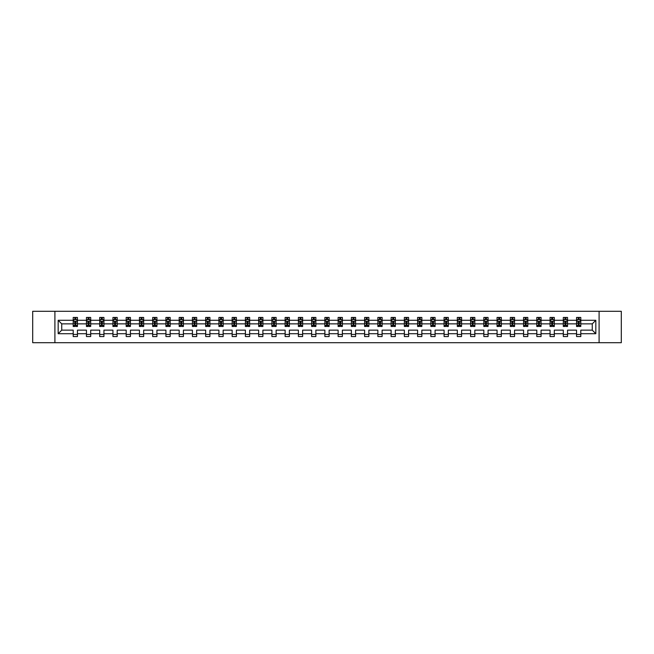 <?xml version="1.0" encoding="UTF-8"?>
<svg xmlns="http://www.w3.org/2000/svg" width="654" height="654" viewBox="0 0 654 654"><rect width="100%" height="100%" fill="white"/><g stroke="black" fill="none" stroke-linecap="round" stroke-linejoin="round"><path stroke-width="0.98" d="M599.097 342.712L621.3 342.712L621.3 311.288L599.097 311.288L599.097 342.712L54.903 342.712L54.903 311.288L32.7 311.288L32.7 342.712L54.903 342.712M580.801 333.712L580.801 330.139L592.262 330.139L595.827 333.712L580.801 333.712L580.801 336.548L576.55 336.548L576.55 333.712L567.549 333.712L567.549 336.548L563.307 336.548L563.307 333.712L554.306 333.712L554.306 336.548L550.063 336.548L550.063 333.712L541.062 333.712L541.062 336.548L536.811 336.548L536.811 333.712L527.811 333.712L527.811 336.548L523.568 336.548L523.568 333.712L514.567 333.712L514.567 336.548L510.324 336.548L510.324 333.712L501.324 333.712L501.324 336.548L497.073 336.548L497.073 333.712L488.072 333.712L488.072 336.548L483.829 336.548L483.829 333.712L474.829 333.712L474.829 336.548L470.586 336.548L470.586 333.712L461.585 333.712L461.585 336.548L457.334 336.548L457.334 333.712L448.333 333.712L448.333 336.548L444.091 336.548L444.091 333.712L435.09 333.712L435.09 336.548L430.847 336.548L430.847 333.712L421.846 333.712L421.846 336.548L417.604 336.548L417.604 333.712L408.603 333.712L408.603 336.548L404.352 336.548L404.352 333.712L395.351 333.712L395.351 336.548L391.108 336.548L391.108 333.712L382.108 333.712L382.108 336.548L377.865 336.548L377.865 333.712L368.864 333.712L368.864 336.548L364.613 336.548L364.613 333.712L355.613 333.712L355.613 336.548L351.37 336.548L351.37 333.712L342.369 333.712L342.369 336.548L338.126 336.548L338.126 333.712L329.126 333.712L329.126 336.548L324.874 336.548L324.874 333.712L315.874 333.712L315.874 336.548L311.631 336.548L311.631 333.712L302.63 333.712L302.63 336.548L298.387 336.548L298.387 333.712L289.387 333.712L289.387 336.548L285.136 336.548L285.136 333.712L276.135 333.712L276.135 336.548L271.892 336.548L271.892 333.712L262.892 333.712L262.892 336.548L258.649 336.548L258.649 333.712L249.648 333.712L249.648 336.548L245.397 336.548L245.397 333.712L236.396 333.712L236.396 336.548L232.154 336.548L232.154 333.712L223.153 333.712L223.153 336.548L218.91 336.548L218.91 333.712L209.909 333.712L209.909 336.548L205.667 336.548L205.667 333.712L196.666 333.712L196.666 336.548L192.415 336.548L192.415 333.712L183.414 333.712L183.414 336.548L179.171 336.548L179.171 333.712L170.171 333.712L170.171 336.548L165.928 336.548L165.928 333.712L156.927 333.712L156.927 336.548L152.676 336.548L152.676 333.712L143.676 333.712L143.676 336.548L139.433 336.548L139.433 333.712L130.432 333.712L130.432 336.548L126.189 336.548L126.189 333.712L117.189 333.712L117.189 336.548L112.938 336.548L112.938 333.712L103.937 333.712L103.937 336.548L99.694 336.548L99.694 333.712L90.693 333.712L90.693 336.548L86.451 336.548L86.451 333.712L77.45 333.712L77.45 336.548L73.199 336.548L73.199 333.712L58.173 333.712L58.173 320.288L73.199 320.288L73.199 317.452L77.45 317.452L77.45 320.288L86.451 320.288L86.451 317.452L90.693 317.452L90.693 320.288L99.694 320.288L99.694 317.452L103.937 317.452L103.937 320.288L112.938 320.288L112.938 317.452L117.189 317.452L117.189 320.288L126.189 320.288L126.189 317.452L130.432 317.452L130.432 320.288L139.433 320.288L139.433 317.452L143.676 317.452L143.676 320.288L152.676 320.288L152.676 317.452L156.927 317.452L156.927 320.288L165.928 320.288L165.928 317.452L170.171 317.452L170.171 320.288L179.171 320.288L179.171 317.452L183.414 317.452L183.414 320.288L192.415 320.288L192.415 317.452L196.666 317.452L196.666 320.288L205.667 320.288L205.667 317.452L209.909 317.452L209.909 320.288L218.91 320.288L218.91 317.452L223.153 317.452L223.153 320.288L232.154 320.288L232.154 317.452L236.396 317.452L236.396 320.288L245.397 320.288L245.397 317.452L249.648 317.452L249.648 320.288L258.649 320.288L258.649 317.452L262.892 317.452L262.892 320.288L271.892 320.288L271.892 317.452L276.135 317.452L276.135 320.288L285.136 320.288L285.136 317.452L289.387 317.452L289.387 320.288L298.387 320.288L298.387 317.452L302.63 317.452L302.63 320.288L311.631 320.288L311.631 317.452L315.874 317.452L315.874 320.288L324.874 320.288L324.874 317.452L329.126 317.452L329.126 320.288L338.126 320.288L338.126 317.452L342.369 317.452L342.369 320.288L351.37 320.288L351.37 317.452L355.613 317.452L355.613 320.288L364.613 320.288L364.613 317.452L368.864 317.452L368.864 320.288L377.865 320.288L377.865 317.452L382.108 317.452L382.108 320.288L391.108 320.288L391.108 317.452L395.351 317.452L395.351 320.288L404.352 320.288L404.352 317.452L408.603 317.452L408.603 320.288L417.604 320.288L417.604 317.452L421.846 317.452L421.846 320.288L430.847 320.288L430.847 317.452L435.09 317.452L435.09 320.288L444.091 320.288L444.091 317.452L448.333 317.452L448.333 320.288L457.334 320.288L457.334 317.452L461.585 317.452L461.585 320.288L470.586 320.288L470.586 317.452L474.829 317.452L474.829 320.288L483.829 320.288L483.829 317.452L488.072 317.452L488.072 320.288L497.073 320.288L497.073 317.452L501.324 317.452L501.324 320.288L510.324 320.288L510.324 317.452L514.567 317.452L514.567 320.288L523.568 320.288L523.568 317.452L527.811 317.452L527.811 320.288L536.811 320.288L536.811 317.452L541.062 317.452L541.062 320.288L550.063 320.288L550.063 317.452L554.306 317.452L554.306 320.288L563.307 320.288L563.307 317.452L567.549 317.452L567.549 320.288L576.55 320.288L576.55 317.452L580.801 317.452L580.801 320.288L595.827 320.288L595.827 333.712M599.097 311.288L54.903 311.288M576.55 320.288L576.55 323.861L567.549 323.861L567.549 320.288M567.549 333.712L567.549 330.139L576.55 330.139L576.55 333.712M563.307 320.288L563.307 323.861L554.306 323.861L554.306 320.288M554.306 333.712L554.306 330.139L563.307 330.139L563.307 333.712M550.063 320.288L550.063 323.861L541.062 323.861L541.062 320.288M541.062 333.712L541.062 330.139L550.063 330.139L550.063 333.712M536.811 320.288L536.811 323.861L527.811 323.861L527.811 320.288M527.811 333.712L527.811 330.139L536.811 330.139L536.811 333.712M523.568 320.288L523.568 323.861L514.567 323.861L514.567 320.288M514.567 333.712L514.567 330.139L523.568 330.139L523.568 333.712M510.324 320.288L510.324 323.861L501.324 323.861L501.324 320.288M501.324 333.712L501.324 330.139L510.324 330.139L510.324 333.712M497.073 320.288L497.073 323.861L488.072 323.861L488.072 320.288M488.072 333.712L488.072 330.139L497.073 330.139L497.073 333.712M483.829 320.288L483.829 323.861L474.829 323.861L474.829 320.288M474.829 333.712L474.829 330.139L483.829 330.139L483.829 333.712M470.586 320.288L470.586 323.861L461.585 323.861L461.585 320.288M461.585 333.712L461.585 330.139L470.586 330.139L470.586 333.712M457.334 320.288L457.334 323.861L448.333 323.861L448.333 320.288M448.333 333.712L448.333 330.139L457.334 330.139L457.334 333.712M444.091 320.288L444.091 323.861L435.09 323.861L435.09 320.288M435.09 333.712L435.09 330.139L444.091 330.139L444.091 333.712M430.847 320.288L430.847 323.861L421.846 323.861L421.846 320.288M421.846 333.712L421.846 330.139L430.847 330.139L430.847 333.712M417.604 320.288L417.604 323.861L408.603 323.861L408.603 320.288M408.603 333.712L408.603 330.139L417.604 330.139L417.604 333.712M404.352 320.288L404.352 323.861L395.351 323.861L395.351 320.288M395.351 333.712L395.351 330.139L404.352 330.139L404.352 333.712M391.108 320.288L391.108 323.861L382.108 323.861L382.108 320.288M382.108 333.712L382.108 330.139L391.108 330.139L391.108 333.712M377.865 320.288L377.865 323.861L368.864 323.861L368.864 320.288M368.864 333.712L368.864 330.139L377.865 330.139L377.865 333.712M364.613 320.288L364.613 323.861L355.613 323.861L355.613 320.288M355.613 333.712L355.613 330.139L364.613 330.139L364.613 333.712M351.37 320.288L351.37 323.861L342.369 323.861L342.369 320.288M342.369 333.712L342.369 330.139L351.37 330.139L351.37 333.712M338.126 320.288L338.126 323.861L329.126 323.861L329.126 320.288M329.126 333.712L329.126 330.139L338.126 330.139L338.126 333.712M324.874 320.288L324.874 323.861L315.874 323.861L315.874 320.288M315.874 333.712L315.874 330.139L324.874 330.139L324.874 333.712M311.631 320.288L311.631 323.861L302.63 323.861L302.63 320.288M302.63 333.712L302.63 330.139L311.631 330.139L311.631 333.712M298.387 320.288L298.387 323.861L289.387 323.861L289.387 320.288M289.387 333.712L289.387 330.139L298.387 330.139L298.387 333.712M285.136 320.288L285.136 323.861L276.135 323.861L276.135 320.288M276.135 333.712L276.135 330.139L285.136 330.139L285.136 333.712M271.892 320.288L271.892 323.861L262.892 323.861L262.892 320.288M262.892 333.712L262.892 330.139L271.892 330.139L271.892 333.712M258.649 320.288L258.649 323.861L249.648 323.861L249.648 320.288M249.648 333.712L249.648 330.139L258.649 330.139L258.649 333.712M245.397 320.288L245.397 323.861L236.396 323.861L236.396 320.288M236.396 333.712L236.396 330.139L245.397 330.139L245.397 333.712M232.154 320.288L232.154 323.861L223.153 323.861L223.153 320.288M223.153 333.712L223.153 330.139L232.154 330.139L232.154 333.712M218.91 320.288L218.91 323.861L209.909 323.861L209.909 320.288M209.909 333.712L209.909 330.139L218.91 330.139L218.91 333.712M205.667 320.288L205.667 323.861L196.666 323.861L196.666 320.288M196.666 333.712L196.666 330.139L205.667 330.139L205.667 333.712M192.415 320.288L192.415 323.861L183.414 323.861L183.414 320.288M183.414 333.712L183.414 330.139L192.415 330.139L192.415 333.712M179.171 320.288L179.171 323.861L170.171 323.861L170.171 320.288M170.171 333.712L170.171 330.139L179.171 330.139L179.171 333.712M165.928 320.288L165.928 323.861L156.927 323.861L156.927 320.288M156.927 333.712L156.927 330.139L165.928 330.139L165.928 333.712M152.676 320.288L152.676 323.861L143.676 323.861L143.676 320.288M143.676 333.712L143.676 330.139L152.676 330.139L152.676 333.712M139.433 320.288L139.433 323.861L130.432 323.861L130.432 320.288M130.432 333.712L130.432 330.139L139.433 330.139L139.433 333.712M126.189 320.288L126.189 323.861L117.189 323.861L117.189 320.288M117.189 333.712L117.189 330.139L126.189 330.139L126.189 333.712M112.938 320.288L112.938 323.861L103.937 323.861L103.937 320.288M103.937 333.712L103.937 330.139L112.938 330.139L112.938 333.712M99.694 320.288L99.694 323.861L90.693 323.861L90.693 320.288M90.693 333.712L90.693 330.139L99.694 330.139L99.694 333.712M86.451 320.288L86.451 323.861L77.45 323.861L77.45 320.288M77.45 333.712L77.45 330.139L86.451 330.139L86.451 333.712M73.199 320.288L73.199 323.861L61.738 323.861L61.738 330.139L73.199 330.139L73.199 333.712M58.173 320.288L61.738 323.861M592.262 330.139L592.262 323.861L580.801 323.861L580.801 320.288M578.169 319.569L579.182 319.569M564.917 319.569L565.939 319.569M551.674 319.569L552.695 319.569M538.43 319.569L539.444 319.569M525.178 319.569L526.2 319.569M511.935 319.569L512.957 319.569M498.691 319.569L499.705 319.569M485.44 319.569L486.462 319.569M472.196 319.569L473.218 319.569M458.953 319.569L459.966 319.569M445.701 319.569L446.723 319.569M432.457 319.569L433.479 319.569M419.214 319.569L420.236 319.569M405.971 319.569L406.984 319.569M392.719 319.569L393.741 319.569M379.475 319.569L380.497 319.569M366.232 319.569L367.246 319.569M352.98 319.569L354.002 319.569M339.737 319.569L340.759 319.569M326.493 319.569L327.507 319.569M313.241 319.569L314.263 319.569M299.998 319.569L301.02 319.569M286.754 319.569L287.768 319.569M273.503 319.569L274.525 319.569M260.259 319.569L261.281 319.569M247.016 319.569L248.029 319.569M233.764 319.569L234.786 319.569M220.521 319.569L221.542 319.569M207.277 319.569L208.299 319.569M194.034 319.569L195.047 319.569M180.782 319.569L181.804 319.569M167.538 319.569L168.56 319.569M154.295 319.569L155.309 319.569M141.043 319.569L142.065 319.569M127.8 319.569L128.822 319.569M114.556 319.569L115.57 319.569M101.305 319.569L102.326 319.569M88.061 319.569L89.083 319.569M74.818 319.569L75.831 319.569M73.199 334.431L77.45 334.431M86.451 334.431L90.693 334.431M99.694 334.431L103.937 334.431M112.938 334.431L117.189 334.431M126.189 334.431L130.432 334.431M139.433 334.431L143.676 334.431M152.676 334.431L156.927 334.431M165.928 334.431L170.171 334.431M179.171 334.431L183.414 334.431M192.415 334.431L196.666 334.431M205.667 334.431L209.909 334.431M218.91 334.431L223.153 334.431M232.154 334.431L236.396 334.431M245.397 334.431L249.648 334.431M258.649 334.431L262.892 334.431M271.892 334.431L276.135 334.431M285.136 334.431L289.387 334.431M298.387 334.431L302.63 334.431M311.631 334.431L315.874 334.431M324.874 334.431L329.126 334.431M338.126 334.431L342.369 334.431M351.37 334.431L355.613 334.431M364.613 334.431L368.864 334.431M377.865 334.431L382.108 334.431M391.108 334.431L395.351 334.431M404.352 334.431L408.603 334.431M417.604 334.431L421.846 334.431M430.847 334.431L435.09 334.431M444.091 334.431L448.333 334.431M457.334 334.431L461.585 334.431M470.586 334.431L474.829 334.431M483.829 334.431L488.072 334.431M497.073 334.431L501.324 334.431M510.324 334.431L514.567 334.431M523.568 334.431L527.811 334.431M536.811 334.431L541.062 334.431M550.063 334.431L554.306 334.431M563.307 334.431L567.549 334.431M576.55 334.431L580.801 334.431M61.738 330.139L58.173 333.712M595.827 320.288L592.262 323.861M75.831 318.555L74.818 318.555M74 319.716L73.199 319.716L73.199 317.452L74.818 317.452L74.818 319.61M73.199 325.422L73.199 326.493L74.818 326.493L74.818 325.422L73.199 325.422L73.199 323.861M77.45 323.861L77.45 326.493L75.831 326.493L75.831 321.948L74.818 321.948L74.818 325.422M76.649 319.716L77.45 319.716L77.45 317.452L75.831 317.452L75.831 319.61M77.45 321.31L76.6 319.61L74.049 319.61L73.199 321.31M89.083 318.555L88.061 318.555M87.244 319.716L86.451 319.716L86.451 317.452L88.061 317.452L88.061 319.61M86.451 325.422L86.451 326.493L88.061 326.493L88.061 325.422L86.451 325.422L86.451 323.861M90.693 323.861L90.693 326.493L89.083 326.493L89.083 321.948L88.061 321.948L88.061 325.422M89.892 319.716L90.693 319.716L90.693 317.452L89.083 317.452L89.083 319.61M90.693 321.31L89.843 319.61L87.301 319.61L86.451 321.31M102.326 318.555L101.305 318.555M100.495 319.716L99.694 319.716L99.694 317.452L101.305 317.452L101.305 319.61M99.694 325.422L99.694 326.493L101.305 326.493L101.305 325.422L99.694 325.422L99.694 323.861M103.937 323.861L103.937 326.493L102.326 326.493L102.326 321.948L101.305 321.948L101.305 325.422M103.144 319.716L103.937 319.716L103.937 317.452L102.326 317.452L102.326 319.61M103.937 321.31L103.095 319.61L100.544 319.61L99.694 321.31M115.57 318.555L114.556 318.555M113.739 319.716L112.938 319.716L112.938 317.452L114.556 317.452L114.556 319.61M112.938 325.422L112.938 326.493L114.556 326.493L114.556 325.422L112.938 325.422L112.938 323.861M117.189 323.861L117.189 326.493L115.57 326.493L115.57 321.948L114.556 321.948L114.556 325.422M116.387 319.716L117.189 319.716L117.189 317.452L115.57 317.452L115.57 319.61M117.189 321.31L116.338 319.61L113.788 319.61L112.938 321.31M128.822 318.555L127.8 318.555M126.982 319.716L126.189 319.716L126.189 317.452L127.8 317.452L127.8 319.61M126.189 325.422L126.189 326.493L127.8 326.493L127.8 325.422L126.189 325.422L126.189 323.861M130.432 323.861L130.432 326.493L128.822 326.493L128.822 321.948L127.8 321.948L127.8 325.422M129.631 319.716L130.432 319.716L130.432 317.452L128.822 317.452L128.822 319.61M130.432 321.31L129.582 319.61L127.04 319.61L126.189 321.31M142.065 318.555L141.043 318.555M140.234 319.716L139.433 319.716L139.433 317.452L141.043 317.452L141.043 319.61M139.433 325.422L139.433 326.493L141.043 326.493L141.043 325.422L139.433 325.422L139.433 323.861M143.676 323.861L143.676 326.493L142.065 326.493L142.065 321.948L141.043 321.948L141.043 325.422M142.883 319.716L143.676 319.716L143.676 317.452L142.065 317.452L142.065 319.61M143.676 321.31L142.825 319.61L140.283 319.61L139.433 321.31M155.309 318.555L154.295 318.555M153.477 319.716L152.676 319.716L152.676 317.452L154.295 317.452L154.295 319.61M152.676 325.422L152.676 326.493L154.295 326.493L154.295 325.422L152.676 325.422L152.676 323.861M156.927 323.861L156.927 326.493L155.309 326.493L155.309 321.948L154.295 321.948L154.295 325.422M156.126 319.716L156.927 319.716L156.927 317.452L155.309 317.452L155.309 319.61M156.927 321.31L156.077 319.61L153.526 319.61L152.676 321.31M168.56 318.555L167.538 318.555M166.721 319.716L165.928 319.716L165.928 317.452L167.538 317.452L167.538 319.61M165.928 325.422L165.928 326.493L167.538 326.493L167.538 325.422L165.928 325.422L165.928 323.861M170.171 323.861L170.171 326.493L168.56 326.493L168.56 321.948L167.538 321.948L167.538 325.422M169.37 319.716L170.171 319.716L170.171 317.452L168.56 317.452L168.56 319.61M170.171 321.31L169.321 319.61L166.77 319.61L165.928 321.31M181.804 318.555L180.782 318.555M179.973 319.716L179.171 319.716L179.171 317.452L180.782 317.452L180.782 319.61M179.171 325.422L179.171 326.493L180.782 326.493L180.782 325.422L179.171 325.422L179.171 323.861M183.414 323.861L183.414 326.493L181.804 326.493L181.804 321.948L180.782 321.948L180.782 325.422M182.621 319.716L183.414 319.716L183.414 317.452L181.804 317.452L181.804 319.61M183.414 321.31L182.564 319.61L180.022 319.61L179.171 321.31M195.047 318.555L194.034 318.555M193.216 319.716L192.415 319.716L192.415 317.452L194.034 317.452L194.034 319.61M192.415 325.422L192.415 326.493L194.034 326.493L194.034 325.422L192.415 325.422L192.415 323.861M196.666 323.861L196.666 326.493L195.047 326.493L195.047 321.948L194.034 321.948L194.034 325.422M195.865 319.716L196.666 319.716L196.666 317.452L195.047 317.452L195.047 319.61M196.666 321.31L195.816 319.61L193.265 319.61L192.415 321.31M208.299 318.555L207.277 318.555M206.46 319.716L205.667 319.716L205.667 317.452L207.277 317.452L207.277 319.61M205.667 325.422L205.667 326.493L207.277 326.493L207.277 325.422L205.667 325.422L205.667 323.861M209.909 323.861L209.909 326.493L208.299 326.493L208.299 321.948L207.277 321.948L207.277 325.422M209.108 319.716L209.909 319.716L209.909 317.452L208.299 317.452L208.299 319.61M209.909 321.31L209.059 319.61L206.509 319.61L205.667 321.31M221.542 318.555L220.521 318.555M219.703 319.716L218.91 319.716L218.91 317.452L220.521 317.452L220.521 319.61M218.91 325.422L218.91 326.493L220.521 326.493L220.521 325.422L218.91 325.422L218.91 323.861M223.153 323.861L223.153 326.493L221.542 326.493L221.542 321.948L220.521 321.948L220.521 325.422M222.36 319.716L223.153 319.716L223.153 317.452L221.542 317.452L221.542 319.61M223.153 321.31L222.303 319.61L219.76 319.61L218.91 321.31M234.786 318.555L233.764 318.555M232.955 319.716L232.154 319.716L232.154 317.452L233.764 317.452L233.764 319.61M232.154 325.422L232.154 326.493L233.764 326.493L233.764 325.422L232.154 325.422L232.154 323.861M236.396 323.861L236.396 326.493L234.786 326.493L234.786 321.948L233.764 321.948L233.764 325.422M235.603 319.716L236.396 319.716L236.396 317.452L234.786 317.452L234.786 319.61M236.396 321.31L235.554 319.61L233.004 319.61L232.154 321.31M248.029 318.555L247.016 318.555M246.198 319.716L245.397 319.716L245.397 317.452L247.016 317.452L247.016 319.61M245.397 325.422L245.397 326.493L247.016 326.493L247.016 325.422L245.397 325.422L245.397 323.861M249.648 323.861L249.648 326.493L248.029 326.493L248.029 321.948L247.016 321.948L247.016 325.422M248.847 319.716L249.648 319.716L249.648 317.452L248.029 317.452L248.029 319.61M249.648 321.31L248.798 319.61L246.247 319.61L245.397 321.31M261.281 318.555L260.259 318.555M259.442 319.716L258.649 319.716L258.649 317.452L260.259 317.452L260.259 319.61M258.649 325.422L258.649 326.493L260.259 326.493L260.259 325.422L258.649 325.422L258.649 323.861M262.892 323.861L262.892 326.493L261.281 326.493L261.281 321.948L260.259 321.948L260.259 325.422M262.091 319.716L262.892 319.716L262.892 317.452L261.281 317.452L261.281 319.61M262.892 321.31L262.041 319.61L259.499 319.61L258.649 321.31M274.525 318.555L273.503 318.555M272.693 319.716L271.892 319.716L271.892 317.452L273.503 317.452L273.503 319.61M271.892 325.422L271.892 326.493L273.503 326.493L273.503 325.422L271.892 325.422L271.892 323.861M276.135 323.861L276.135 326.493L274.525 326.493L274.525 321.948L273.503 321.948L273.503 325.422M275.342 319.716L276.135 319.716L276.135 317.452L274.525 317.452L274.525 319.61M276.135 321.31L275.293 319.61L272.743 319.61L271.892 321.31M287.768 318.555L286.754 318.555M285.937 319.716L285.136 319.716L285.136 317.452L286.754 317.452L286.754 319.61M285.136 325.422L285.136 326.493L286.754 326.493L286.754 325.422L285.136 325.422L285.136 323.861M289.387 323.861L289.387 326.493L287.768 326.493L287.768 321.948L286.754 321.948L286.754 325.422M288.586 319.716L289.387 319.716L289.387 317.452L287.768 317.452L287.768 319.61M289.387 321.31L288.537 319.61L285.986 319.61L285.136 321.31M301.02 318.555L299.998 318.555M299.18 319.716L298.387 319.716L298.387 317.452L299.998 317.452L299.998 319.61M298.387 325.422L298.387 326.493L299.998 326.493L299.998 325.422L298.387 325.422L298.387 323.861M302.63 323.861L302.63 326.493L301.02 326.493L301.02 321.948L299.998 321.948L299.998 325.422M301.829 319.716L302.63 319.716L302.63 317.452L301.02 317.452L301.02 319.61M302.63 321.31L301.78 319.61L299.238 319.61L298.387 321.31M314.263 318.555L313.241 318.555M312.432 319.716L311.631 319.716L311.631 317.452L313.241 317.452L313.241 319.61M311.631 325.422L311.631 326.493L313.241 326.493L313.241 325.422L311.631 325.422L311.631 323.861M315.874 323.861L315.874 326.493L314.263 326.493L314.263 321.948L313.241 321.948L313.241 325.422M315.081 319.716L315.874 319.716L315.874 317.452L314.263 317.452L314.263 319.61M315.874 321.31L315.024 319.61L312.481 319.61L311.631 321.31M327.507 318.555L326.493 318.555M325.676 319.716L324.874 319.716L324.874 317.452L326.493 317.452L326.493 319.61M324.874 325.422L324.874 326.493L326.493 326.493L326.493 325.422L324.874 325.422L324.874 323.861M329.126 323.861L329.126 326.493L327.507 326.493L327.507 321.948L326.493 321.948L326.493 325.422M328.324 319.716L329.126 319.716L329.126 317.452L327.507 317.452L327.507 319.61M329.126 321.31L328.275 319.61L325.725 319.61L324.874 321.31M340.759 318.555L339.737 318.555M338.919 319.716L338.126 319.716L338.126 317.452L339.737 317.452L339.737 319.61M338.126 325.422L338.126 326.493L339.737 326.493L339.737 325.422L338.126 325.422L338.126 323.861M342.369 323.861L342.369 326.493L340.759 326.493L340.759 321.948L339.737 321.948L339.737 325.422M341.568 319.716L342.369 319.716L342.369 317.452L340.759 317.452L340.759 319.61M342.369 321.31L341.519 319.61L338.976 319.61L338.126 321.31M354.002 318.555L352.98 318.555M352.171 319.716L351.37 319.716L351.37 317.452L352.98 317.452L352.98 319.61M351.37 325.422L351.37 326.493L352.98 326.493L352.98 325.422L351.37 325.422L351.37 323.861M355.613 323.861L355.613 326.493L354.002 326.493L354.002 321.948L352.98 321.948L352.98 325.422M354.82 319.716L355.613 319.716L355.613 317.452L354.002 317.452L354.002 319.61M355.613 321.31L354.762 319.61L352.22 319.61L351.37 321.31M367.246 318.555L366.232 318.555M365.414 319.716L364.613 319.716L364.613 317.452L366.232 317.452L366.232 319.61M364.613 325.422L364.613 326.493L366.232 326.493L366.232 325.422L364.613 325.422L364.613 323.861M368.864 323.861L368.864 326.493L367.246 326.493L367.246 321.948L366.232 321.948L366.232 325.422M368.063 319.716L368.864 319.716L368.864 317.452L367.246 317.452L367.246 319.61M368.864 321.31L368.014 319.61L365.463 319.61L364.613 321.31M380.497 318.555L379.475 318.555M378.658 319.716L377.865 319.716L377.865 317.452L379.475 317.452L379.475 319.61M377.865 325.422L377.865 326.493L379.475 326.493L379.475 325.422L377.865 325.422L377.865 323.861M382.108 323.861L382.108 326.493L380.497 326.493L380.497 321.948L379.475 321.948L379.475 325.422M381.307 319.716L382.108 319.716L382.108 317.452L380.497 317.452L380.497 319.61M382.108 321.31L381.257 319.61L378.707 319.61L377.865 321.31M393.741 318.555L392.719 318.555M391.909 319.716L391.108 319.716L391.108 317.452L392.719 317.452L392.719 319.61M391.108 325.422L391.108 326.493L392.719 326.493L392.719 325.422L391.108 325.422L391.108 323.861M395.351 323.861L395.351 326.493L393.741 326.493L393.741 321.948L392.719 321.948L392.719 325.422M394.558 319.716L395.351 319.716L395.351 317.452L393.741 317.452L393.741 319.61M395.351 321.31L394.501 319.61L391.959 319.61L391.108 321.31M406.984 318.555L405.971 318.555M405.153 319.716L404.352 319.716L404.352 317.452L405.971 317.452L405.971 319.61M404.352 325.422L404.352 326.493L405.971 326.493L405.971 325.422L404.352 325.422L404.352 323.861M408.603 323.861L408.603 326.493L406.984 326.493L406.984 321.948L405.971 321.948L405.971 325.422M407.802 319.716L408.603 319.716L408.603 317.452L406.984 317.452L406.984 319.61M408.603 321.31L407.753 319.61L405.202 319.61L404.352 321.31M420.236 318.555L419.214 318.555M418.397 319.716L417.604 319.716L417.604 317.452L419.214 317.452L419.214 319.61M417.604 325.422L417.604 326.493L419.214 326.493L419.214 325.422L417.604 325.422L417.604 323.861M421.846 323.861L421.846 326.493L420.236 326.493L420.236 321.948L419.214 321.948L419.214 325.422M421.045 319.716L421.846 319.716L421.846 317.452L420.236 317.452L420.236 319.61M421.846 321.31L420.996 319.61L418.446 319.61L417.604 321.31M433.479 318.555L432.457 318.555M431.64 319.716L430.847 319.716L430.847 317.452L432.457 317.452L432.457 319.61M430.847 325.422L430.847 326.493L432.457 326.493L432.457 325.422L430.847 325.422L430.847 323.861M435.09 323.861L435.09 326.493L433.479 326.493L433.479 321.948L432.457 321.948L432.457 325.422M434.297 319.716L435.09 319.716L435.09 317.452L433.479 317.452L433.479 319.61M435.09 321.31L434.24 319.61L431.697 319.61L430.847 321.31M446.723 318.555L445.701 318.555M444.892 319.716L444.091 319.716L444.091 317.452L445.701 317.452L445.701 319.61M444.091 325.422L444.091 326.493L445.701 326.493L445.701 325.422L444.091 325.422L444.091 323.861M448.333 323.861L448.333 326.493L446.723 326.493L446.723 321.948L445.701 321.948L445.701 325.422M447.54 319.716L448.333 319.716L448.333 317.452L446.723 317.452L446.723 319.61M448.333 321.31L447.491 319.61L444.941 319.61L444.091 321.31M459.966 318.555L458.953 318.555M458.135 319.716L457.334 319.716L457.334 317.452L458.953 317.452L458.953 319.61M457.334 325.422L457.334 326.493L458.953 326.493L458.953 325.422L457.334 325.422L457.334 323.861M461.585 323.861L461.585 326.493L459.966 326.493L459.966 321.948L458.953 321.948L458.953 325.422M460.784 319.716L461.585 319.716L461.585 317.452L459.966 317.452L459.966 319.61M461.585 321.31L460.735 319.61L458.184 319.61L457.334 321.31M473.218 318.555L472.196 318.555M471.379 319.716L470.586 319.716L470.586 317.452L472.196 317.452L472.196 319.61M470.586 325.422L470.586 326.493L472.196 326.493L472.196 325.422L470.586 325.422L470.586 323.861M474.829 323.861L474.829 326.493L473.218 326.493L473.218 321.948L472.196 321.948L472.196 325.422M474.027 319.716L474.829 319.716L474.829 317.452L473.218 317.452L473.218 319.61M474.829 321.31L473.978 319.61L471.436 319.61L470.586 321.31M486.462 318.555L485.44 318.555M484.63 319.716L483.829 319.716L483.829 317.452L485.44 317.452L485.44 319.61M483.829 325.422L483.829 326.493L485.44 326.493L485.44 325.422L483.829 325.422L483.829 323.861M488.072 323.861L488.072 326.493L486.462 326.493L486.462 321.948L485.44 321.948L485.44 325.422M487.279 319.716L488.072 319.716L488.072 317.452L486.462 317.452L486.462 319.61M488.072 321.31L487.23 319.61L484.679 319.61L483.829 321.31M499.705 318.555L498.691 318.555M497.874 319.716L497.073 319.716L497.073 317.452L498.691 317.452L498.691 319.61M497.073 325.422L497.073 326.493L498.691 326.493L498.691 325.422L497.073 325.422L497.073 323.861M501.324 323.861L501.324 326.493L499.705 326.493L499.705 321.948L498.691 321.948L498.691 325.422M500.523 319.716L501.324 319.716L501.324 317.452L499.705 317.452L499.705 319.61M501.324 321.31L500.474 319.61L497.923 319.61L497.073 321.31M512.957 318.555L511.935 318.555M511.117 319.716L510.324 319.716L510.324 317.452L511.935 317.452L511.935 319.61M510.324 325.422L510.324 326.493L511.935 326.493L511.935 325.422L510.324 325.422L510.324 323.861M514.567 323.861L514.567 326.493L512.957 326.493L512.957 321.948L511.935 321.948L511.935 325.422M513.766 319.716L514.567 319.716L514.567 317.452L512.957 317.452L512.957 319.61M514.567 321.31L513.717 319.61L511.175 319.61L510.324 321.31M526.2 318.555L525.178 318.555M524.369 319.716L523.568 319.716L523.568 317.452L525.178 317.452L525.178 319.61M523.568 325.422L523.568 326.493L525.178 326.493L525.178 325.422L523.568 325.422L523.568 323.861M527.811 323.861L527.811 326.493L526.2 326.493L526.2 321.948L525.178 321.948L525.178 325.422M527.018 319.716L527.811 319.716L527.811 317.452L526.2 317.452L526.2 319.61M527.811 321.31L526.961 319.61L524.418 319.61L523.568 321.31M539.444 318.555L538.43 318.555M537.613 319.716L536.811 319.716L536.811 317.452L538.43 317.452L538.43 319.61M536.811 325.422L536.811 326.493L538.43 326.493L538.43 325.422L536.811 325.422L536.811 323.861M541.062 323.861L541.062 326.493L539.444 326.493L539.444 321.948L538.43 321.948L538.43 325.422M540.261 319.716L541.062 319.716L541.062 317.452L539.444 317.452L539.444 319.61M541.062 321.31L540.212 319.61L537.662 319.61L536.811 321.31M552.695 318.555L551.674 318.555M550.856 319.716L550.063 319.716L550.063 317.452L551.674 317.452L551.674 319.61M550.063 325.422L550.063 326.493L551.674 326.493L551.674 325.422L550.063 325.422L550.063 323.861M554.306 323.861L554.306 326.493L552.695 326.493L552.695 321.948L551.674 321.948L551.674 325.422M553.505 319.716L554.306 319.716L554.306 317.452L552.695 317.452L552.695 319.61M554.306 321.31L553.456 319.61L550.905 319.61L550.063 321.31M565.939 318.555L564.917 318.555M564.108 319.716L563.307 319.716L563.307 317.452L564.917 317.452L564.917 319.61M563.307 325.422L563.307 326.493L564.917 326.493L564.917 325.422L563.307 325.422L563.307 323.861M567.549 323.861L567.549 326.493L565.939 326.493L565.939 321.948L564.917 321.948L564.917 325.422M566.756 319.716L567.549 319.716L567.549 317.452L565.939 317.452L565.939 319.61M567.549 321.31L566.699 319.61L564.157 319.61L563.307 321.31M579.182 318.555L578.169 318.555M577.351 319.716L576.55 319.716L576.55 317.452L578.169 317.452L578.169 319.61M576.55 325.422L576.55 326.493L578.169 326.493L578.169 325.422L576.55 325.422L576.55 323.861M580.801 323.861L580.801 326.493L579.182 326.493L579.182 321.948L578.169 321.948L578.169 325.422M580 319.716L580.801 319.716L580.801 317.452L579.182 317.452L579.182 319.61M580.801 321.31L579.951 319.61L577.4 319.61L576.55 321.31M77.425 321.269L73.223 321.269M77.45 325.422L75.831 325.422M74.818 323.15L73.199 323.15M77.45 323.15L75.831 323.15M75.831 319.095L74.818 319.095M90.669 321.269L86.467 321.269M90.693 325.422L89.083 325.422M88.061 323.15L86.451 323.15M90.693 323.15L89.083 323.15M89.083 319.095L88.061 319.095M103.921 321.269L99.719 321.269M103.937 325.422L102.326 325.422M101.305 323.15L99.694 323.15M103.937 323.15L102.326 323.15M102.326 319.095L101.305 319.095M117.164 321.269L112.962 321.269M117.189 325.422L115.57 325.422M114.556 323.15L112.938 323.15M117.189 323.15L115.57 323.15M115.57 319.095L114.556 319.095M130.408 321.269L126.206 321.269M130.432 325.422L128.822 325.422M127.8 323.15L126.189 323.15M130.432 323.15L128.822 323.15M128.822 319.095L127.8 319.095M143.659 321.269L139.457 321.269M143.676 325.422L142.065 325.422M141.043 323.15L139.433 323.15M143.676 323.15L142.065 323.15M142.065 319.095L141.043 319.095M156.903 321.269L152.701 321.269M156.927 325.422L155.309 325.422M154.295 323.15L152.676 323.15M156.927 323.15L155.309 323.15M155.309 319.095L154.295 319.095M170.146 321.269L165.944 321.269M170.171 325.422L168.56 325.422M167.538 323.15L165.928 323.15M170.171 323.15L168.56 323.15M168.56 319.095L167.538 319.095M183.398 321.269L179.196 321.269M183.414 325.422L181.804 325.422M180.782 323.15L179.171 323.15M183.414 323.15L181.804 323.15M181.804 319.095L180.782 319.095M196.641 321.269L192.44 321.269M196.666 325.422L195.047 325.422M194.034 323.15L192.415 323.15M196.666 323.15L195.047 323.15M195.047 319.095L194.034 319.095M209.885 321.269L205.683 321.269M209.909 325.422L208.299 325.422M207.277 323.15L205.667 323.15M209.909 323.15L208.299 323.15M208.299 319.095L207.277 319.095M223.137 321.269L218.927 321.269M223.153 325.422L221.542 325.422M220.521 323.15L218.91 323.15M223.153 323.15L221.542 323.15M221.542 319.095L220.521 319.095M236.38 321.269L232.178 321.269M236.396 325.422L234.786 325.422M233.764 323.15L232.154 323.15M236.396 323.15L234.786 323.15M234.786 319.095L233.764 319.095M249.624 321.269L245.422 321.269M249.648 325.422L248.029 325.422M247.016 323.15L245.397 323.15M249.648 323.15L248.029 323.15M248.029 319.095L247.016 319.095M262.875 321.269L258.665 321.269M262.892 325.422L261.281 325.422M260.259 323.15L258.649 323.15M262.892 323.15L261.281 323.15M261.281 319.095L260.259 319.095M276.119 321.269L271.917 321.269M276.135 325.422L274.525 325.422M273.503 323.15L271.892 323.15M276.135 323.15L274.525 323.15M274.525 319.095L273.503 319.095M289.362 321.269L285.16 321.269M289.387 325.422L287.768 325.422M286.754 323.15L285.136 323.15M289.387 323.15L287.768 323.15M287.768 319.095L286.754 319.095M302.606 321.269L298.404 321.269M302.63 325.422L301.02 325.422M299.998 323.15L298.387 323.15M302.63 323.15L301.02 323.15M301.02 319.095L299.998 319.095M315.857 321.269L311.656 321.269M315.874 325.422L314.263 325.422M313.241 323.15L311.631 323.15M315.874 323.15L314.263 323.15M314.263 319.095L313.241 319.095M329.101 321.269L324.899 321.269M329.126 325.422L327.507 325.422M326.493 323.15L324.874 323.15M329.126 323.15L327.507 323.15M327.507 319.095L326.493 319.095M342.344 321.269L338.143 321.269M342.369 325.422L340.759 325.422M339.737 323.15L338.126 323.15M342.369 323.15L340.759 323.15M340.759 319.095L339.737 319.095M355.596 321.269L351.394 321.269M355.613 325.422L354.002 325.422M352.98 323.15L351.37 323.15M355.613 323.15L354.002 323.15M354.002 319.095L352.98 319.095M368.84 321.269L364.638 321.269M368.864 325.422L367.246 325.422M366.232 323.15L364.613 323.15M368.864 323.15L367.246 323.15M367.246 319.095L366.232 319.095M382.083 321.269L377.881 321.269M382.108 325.422L380.497 325.422M379.475 323.15L377.865 323.15M382.108 323.15L380.497 323.15M380.497 319.095L379.475 319.095M395.335 321.269L391.125 321.269M395.351 325.422L393.741 325.422M392.719 323.15L391.108 323.15M395.351 323.15L393.741 323.15M393.741 319.095L392.719 319.095M408.578 321.269L404.376 321.269M408.603 325.422L406.984 325.422M405.971 323.15L404.352 323.15M408.603 323.15L406.984 323.15M406.984 319.095L405.971 319.095M421.822 321.269L417.62 321.269M421.846 325.422L420.236 325.422M419.214 323.15L417.604 323.15M421.846 323.15L420.236 323.15M420.236 319.095L419.214 319.095M435.074 321.269L430.863 321.269M435.09 325.422L433.479 325.422M432.457 323.15L430.847 323.15M435.09 323.15L433.479 323.15M433.479 319.095L432.457 319.095M448.317 321.269L444.115 321.269M448.333 325.422L446.723 325.422M445.701 323.15L444.091 323.15M448.333 323.15L446.723 323.15M446.723 319.095L445.701 319.095M461.561 321.269L457.359 321.269M461.585 325.422L459.966 325.422M458.953 323.15L457.334 323.15M461.585 323.15L459.966 323.15M459.966 319.095L458.953 319.095M474.804 321.269L470.602 321.269M474.829 325.422L473.218 325.422M472.196 323.15L470.586 323.15M474.829 323.15L473.218 323.15M473.218 319.095L472.196 319.095M488.056 321.269L483.854 321.269M488.072 325.422L486.462 325.422M485.44 323.15L483.829 323.15M488.072 323.15L486.462 323.15M486.462 319.095L485.44 319.095M501.299 321.269L497.097 321.269M501.324 325.422L499.705 325.422M498.691 323.15L497.073 323.15M501.324 323.15L499.705 323.15M499.705 319.095L498.691 319.095M514.543 321.269L510.341 321.269M514.567 325.422L512.957 325.422M511.935 323.15L510.324 323.15M514.567 323.15L512.957 323.15M512.957 319.095L511.935 319.095M527.794 321.269L523.592 321.269M527.811 325.422L526.2 325.422M525.178 323.15L523.568 323.15M527.811 323.15L526.2 323.15M526.2 319.095L525.178 319.095M541.038 321.269L536.836 321.269M541.062 325.422L539.444 325.422M538.43 323.15L536.811 323.15M541.062 323.15L539.444 323.15M539.444 319.095L538.43 319.095M554.281 321.269L550.079 321.269M554.306 325.422L552.695 325.422M551.674 323.15L550.063 323.15M554.306 323.15L552.695 323.15M552.695 319.095L551.674 319.095M567.533 321.269L563.331 321.269M567.549 325.422L565.939 325.422M564.917 323.15L563.307 323.15M567.549 323.15L565.939 323.15M565.939 319.095L564.917 319.095M580.777 321.269L576.575 321.269M580.801 325.422L579.182 325.422M578.169 323.15L576.55 323.15M580.801 323.15L579.182 323.15M579.182 319.095L578.169 319.095"/></g></svg>
